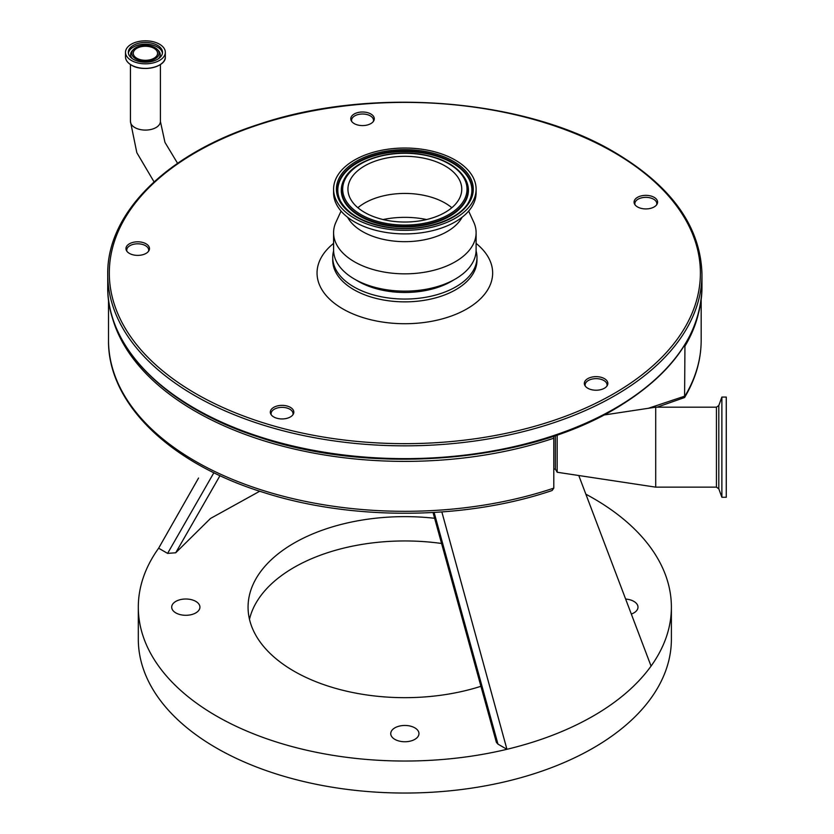 <?xml version="1.0" encoding="UTF-8"?>
<svg xmlns="http://www.w3.org/2000/svg" width="834" height="834" viewBox="0 0 834 834"><rect width="100%" height="100%" fill="white"/><g stroke="black" fill="none" stroke-linecap="round" stroke-linejoin="round"><path stroke-width="1.25" d="M108.514 299.625L108.514 340.23A296.331 171.085 0 0 0 257.08 488.526A296.331 171.085 0 0 0 553.797 488.13L553.797 438.204A296.331 171.085 180 0 1 111.402 314.105M701.175 299.625L701.175 340.23C701.123 359.965 695.587 379.063 684.589 397.526L657.129 407.18M698.298 314.105A296.331 171.085 180 0 1 684.943 346.162L684.589 397.526M131.345 60.455A19.912 11.499 0 0 0 153.039 62.946A19.912 11.499 0 0 0 165.33 52.323A19.912 11.499 0 0 0 159.502 44.192A19.912 11.499 0 0 0 137.798 41.7A19.912 11.499 0 0 0 125.507 52.323A19.912 11.499 0 0 0 131.345 60.455M585.854 494.187A266.546 153.883 180 0 1 593.318 498.336A266.546 153.883 180 0 1 671.391 607.152A266.546 153.883 180 0 1 651.062 666.095C637.447 684.933 618.202 701.561 593.318 715.968C568.256 730.365 539.462 741.478 506.936 749.297A266.546 153.883 180 0 1 216.371 715.968A266.546 153.883 180 0 1 138.308 607.152A266.546 153.883 180 0 1 158.637 548.209L198.544 478.059M138.308 607.152L138.308 639.157A266.546 153.883 0 0 0 216.371 747.973A266.546 153.883 0 0 0 506.853 781.322A266.546 153.883 0 0 0 671.391 639.157L671.391 607.152M157.501 45.349A17.087 9.862 0 0 0 138.882 43.201A17.087 9.862 0 0 0 128.332 52.323A17.087 9.862 0 0 0 133.336 59.297A17.087 9.862 0 0 0 151.965 61.435A17.087 9.862 0 0 0 162.515 52.323A17.087 9.862 0 0 0 157.501 45.349M434.618 518.279A156.792 90.52 0 0 0 248.063 607.152A156.792 90.52 0 0 0 293.985 671.161A156.792 90.52 0 0 0 480.895 686.309M441.53 543.466A156.792 90.52 0 0 0 249.481 619.308M175.838 612.907A14.115 8.142 180 0 1 171.7 607.152A14.115 8.142 180 0 1 180.415 599.625A14.115 8.142 180 0 1 195.792 601.387A14.115 8.142 180 0 1 199.931 607.152A14.115 8.142 180 0 1 191.215 614.679A14.115 8.142 180 0 1 175.838 612.907M394.868 739.372A14.115 8.142 180 0 1 390.739 733.607A14.115 8.142 180 0 1 399.444 726.08A14.115 8.142 180 0 1 414.832 727.853A14.115 8.142 180 0 1 418.96 733.607A14.115 8.142 180 0 1 410.245 741.134A14.115 8.142 180 0 1 394.868 739.372M625.636 599.062A14.115 8.142 180 0 1 633.861 601.387A14.115 8.142 180 0 1 637.989 607.152A14.115 8.142 180 0 1 631.328 614.074M135.775 58.849A13.646 7.881 0 0 0 153.696 59.548A13.646 7.881 0 0 0 157.282 49.383A13.646 7.881 0 0 0 155.072 47.715A13.646 7.881 0 0 0 133.565 49.383A13.646 7.881 0 0 0 135.775 58.849M154.009 48.32A12.156 7.016 0 0 0 140.769 46.798A12.156 7.016 0 0 0 133.273 53.282A12.156 7.016 0 0 0 136.828 58.244A12.156 7.016 0 0 0 150.068 59.767A12.156 7.016 0 0 0 157.574 53.282A12.156 7.016 0 0 0 154.009 48.32M557.175 434.983L557.175 472.252L555.371 469.115L555.371 435.609M721.879 397.067L726.268 397.067L726.268 497.262L721.879 497.262L721.879 397.067L718.793 405.532L718.793 488.797L716.437 487.15L655.712 487.15L655.712 407.18L603.868 415.019M553.797 444.751L553.797 488.13L552.066 490.538C465.163 520.03 352.271 520.854 264.128 492.633C170.365 463.86 107.669 403.698 108.514 340.23M259.739 491.226L210.449 518.498L175.724 552.775L167.603 553.39L158.637 548.209M434.118 512.462L497.971 744.126L506.936 749.297L441.864 511.961M497.971 744.126L496.376 742.343L433.044 512.524M218.101 478.956L175.724 552.775M167.603 553.39L213.879 472.732M651.062 666.095L578.775 475.516M684.943 346.162L683.734 346.569M553.797 436.14L553.797 438.204M426.601 219.54A64.281 37.113 0 0 0 420.68 218.487A64.281 37.113 0 0 0 383.098 219.54M453.821 279.88A65.855 38.02 180 0 1 388.623 291.306A65.855 38.02 180 0 1 358.286 281.339A65.855 38.02 180 0 1 355.878 279.88M476.089 250.93A72.12 41.637 180 0 1 476.975 257.414A72.12 41.637 180 0 1 432.45 295.882A72.12 41.637 180 0 1 353.845 286.865A72.12 41.637 180 0 1 332.724 257.414A72.12 41.637 180 0 1 333.61 250.93M654.148 206.936A11.759 6.787 0 0 0 657.077 204.121A11.759 6.787 0 0 0 651.886 196.313A11.759 6.787 0 0 0 637.52 197.335A11.759 6.787 0 0 0 634.591 204.121A11.759 6.787 0 0 0 654.148 206.936M656.629 204.83A10.978 6.338 0 0 0 656.806 203.673A10.978 6.338 0 0 0 650.03 197.825A10.978 6.338 0 0 0 638.073 199.201A10.978 6.338 0 0 0 634.851 203.673A10.978 6.338 0 0 0 635.039 204.83M370.859 123.599A11.759 6.787 0 0 0 373.778 120.784A11.759 6.787 0 0 0 368.597 112.976A11.759 6.787 0 0 0 354.221 113.997A11.759 6.787 0 0 0 351.291 120.784A11.759 6.787 0 0 0 370.859 123.599M373.33 121.493A10.978 6.338 0 0 0 373.517 120.346A10.978 6.338 0 0 0 366.741 114.487A10.978 6.338 0 0 0 354.784 115.863A10.978 6.338 0 0 0 351.562 120.346A10.978 6.338 0 0 0 351.75 121.493M146.033 253.4A11.759 6.787 0 0 0 148.963 250.586A11.759 6.787 0 0 0 143.782 242.777A11.759 6.787 0 0 0 129.406 243.799A11.759 6.787 0 0 0 126.476 250.586A11.759 6.787 0 0 0 146.033 253.4M148.515 251.295A10.978 6.338 0 0 0 148.692 250.137A10.978 6.338 0 0 0 141.916 244.289A10.978 6.338 0 0 0 129.958 245.665A10.978 6.338 0 0 0 126.747 250.137A10.978 6.338 0 0 0 126.924 251.295M290.378 416.958A11.759 6.787 0 0 0 293.307 414.144A11.759 6.787 0 0 0 288.126 406.335A11.759 6.787 0 0 0 273.75 407.357A11.759 6.787 0 0 0 270.821 414.144A11.759 6.787 0 0 0 290.378 416.958M292.859 414.852A10.978 6.338 0 0 0 293.036 413.695A10.978 6.338 0 0 0 286.26 407.847A10.978 6.338 0 0 0 274.303 409.213A10.978 6.338 0 0 0 271.092 413.695A10.978 6.338 0 0 0 271.269 414.852M604.41 378.636A11.759 6.787 0 0 0 590.034 377.614A11.759 6.787 0 0 0 584.853 385.423A11.759 6.787 0 0 0 587.782 388.237A11.759 6.787 0 0 0 607.34 385.423A11.759 6.787 0 0 0 604.41 378.636M606.891 386.132A10.978 6.338 0 0 0 607.069 384.985A10.978 6.338 0 0 0 603.858 380.502A10.978 6.338 0 0 0 591.89 379.126A10.978 6.338 0 0 0 585.114 384.985A10.978 6.338 0 0 0 585.301 386.132M357.89 207.729A56.91 32.86 180 0 1 418.866 194.447A56.91 32.86 180 0 1 451.809 207.729M418.866 157.324A56.91 32.86 180 0 1 461.765 189.172A56.91 32.86 180 0 1 390.823 221.02A56.91 32.86 180 0 1 347.934 189.172A56.91 32.86 180 0 1 418.866 157.324M387.289 229.048A71.265 41.137 180 0 1 333.59 189.172A71.265 41.137 180 0 1 422.4 149.296A71.265 41.137 180 0 1 476.11 189.172A71.265 41.137 180 0 1 387.289 229.048M476.11 189.172L476.11 192.758A71.265 41.137 180 0 1 387.289 232.634A71.265 41.137 180 0 1 333.59 192.758L333.59 189.172M462.099 217.257A59.892 34.58 180 0 1 390.093 240.609A59.892 34.58 180 0 1 347.601 217.257M468.645 211.085L473.733 222.146A71.265 41.137 180 0 1 476.11 232.696A71.265 41.137 180 0 1 387.289 272.572A71.265 41.137 180 0 1 333.59 232.696A71.265 41.137 180 0 1 335.966 222.146L341.054 211.085M476.11 232.696L476.11 249.992A71.265 41.137 180 0 1 387.289 289.867A71.265 41.137 180 0 1 333.59 249.992L333.59 232.696M154.071 181.885L136.828 152.674L130.448 121.451A14.97 8.642 0 0 0 134.837 127.56A14.97 8.642 0 0 0 156.01 127.56A14.97 8.642 0 0 0 160.399 121.451L160.399 64.531M648.31 408.306L684.943 396.087A296.331 171.085 0 0 0 701.175 340.23M131.418 65.115A19.808 11.436 0 0 0 162.672 62.644M131.345 65.031A19.912 11.499 0 0 0 153.039 67.523A19.912 11.499 0 0 0 165.33 56.9C166.247 66.824 142.791 72.433 131.376 65.104C127.55 62.831 125.59 60.1 125.507 56.9A19.912 11.499 0 0 0 131.345 65.031A19.808 11.436 0 0 1 128.165 62.644M162.442 53.188A17.087 9.862 0 0 0 157.501 47.069A17.087 9.862 0 0 0 139.58 44.775A17.087 9.862 0 0 0 128.394 53.188M133.565 49.383L132.554 50.405A14.803 8.548 0 0 0 132.408 58.714M158.429 58.714A14.803 8.548 0 0 0 158.283 50.405L157.282 49.383M716.437 487.15L716.437 407.18L655.712 407.18M476.975 257.414L476.975 260.218A72.12 41.637 180 0 1 432.45 298.687A72.12 41.637 180 0 1 353.845 289.669A72.12 41.637 180 0 1 332.724 260.218L332.724 257.414M476.11 243.403A87.799 50.697 180 0 1 461.723 311.645A87.799 50.697 180 0 1 342.764 308.872A87.799 50.697 180 0 1 333.59 243.403M195.865 393.679A295.549 170.636 0 0 0 613.834 393.679A295.549 170.636 0 0 0 613.834 152.372A295.549 170.636 0 0 0 195.865 152.372A295.549 170.636 0 0 0 195.865 393.679M701.967 274.303A297.113 171.533 180 0 1 518.55 432.783A297.113 171.533 180 0 1 194.76 395.597A297.113 171.533 180 0 1 107.732 274.303L107.732 287.104A297.113 171.533 0 0 0 194.76 408.399A297.113 171.533 0 0 0 614.939 408.399A297.113 171.533 0 0 0 701.967 287.104L701.967 274.303C700.675 226.744 671.558 186.076 614.616 152.288C524.169 98.381 370.89 86.35 258.915 124.266C167.05 153.612 106.815 212.972 107.732 274.303M389.53 223.96A62.164 35.893 180 0 1 344.598 180.332A62.164 35.893 180 0 1 420.169 154.384A62.164 35.893 180 0 1 465.101 198.012A62.164 35.893 180 0 1 389.53 223.96M344.296 179.091C353.407 160.555 388.967 149.15 420.346 154.165C442.687 157.824 457.71 166.133 465.403 179.091A63.332 36.56 180 0 1 450.694 215.026A63.332 36.56 180 0 1 389.249 225.243A63.332 36.56 180 0 1 344.296 179.091L344.077 179.518A63.561 36.696 180 0 1 344.192 179.31M465.508 179.31A63.561 36.696 180 0 1 465.622 179.518A63.561 36.696 180 0 1 450.871 215.589A63.561 36.696 180 0 1 389.186 225.837A63.561 36.696 180 0 1 344.077 179.518M340.637 201.39A67.043 38.708 180 0 1 356.452 163.485A67.043 38.708 180 0 1 421.368 152.758A67.043 38.708 180 0 1 469.062 201.39M421.42 152.153A67.283 38.844 180 0 1 469.177 201.182C460.087 220.155 421.806 232.738 388.175 227.244C364.229 223.22 348.341 214.526 340.522 201.182A67.283 38.844 180 0 1 356.139 163.005A67.283 38.844 180 0 1 421.42 152.153M387.987 227.463A68.44 39.511 180 0 1 338.521 179.435A68.44 39.511 180 0 1 421.712 150.881A68.44 39.511 180 0 1 471.179 198.909A68.44 39.511 180 0 1 387.987 227.463M165.33 56.9L165.33 52.323M718.793 488.797L721.879 497.262M718.793 405.532L716.437 407.18M557.175 472.252L655.712 487.15M555.371 469.115L553.797 469.115M207.812 496.908L219.988 475.651M125.507 56.9L125.507 52.323M130.448 121.451L130.448 64.531M160.399 121.451L164.955 142.353L177.579 163.318M701.967 287.104C700.675 334.663 671.558 375.331 614.616 409.119C524.169 463.026 370.89 475.057 258.915 437.141C167.05 407.795 106.815 348.435 107.732 287.104"/></g></svg>

